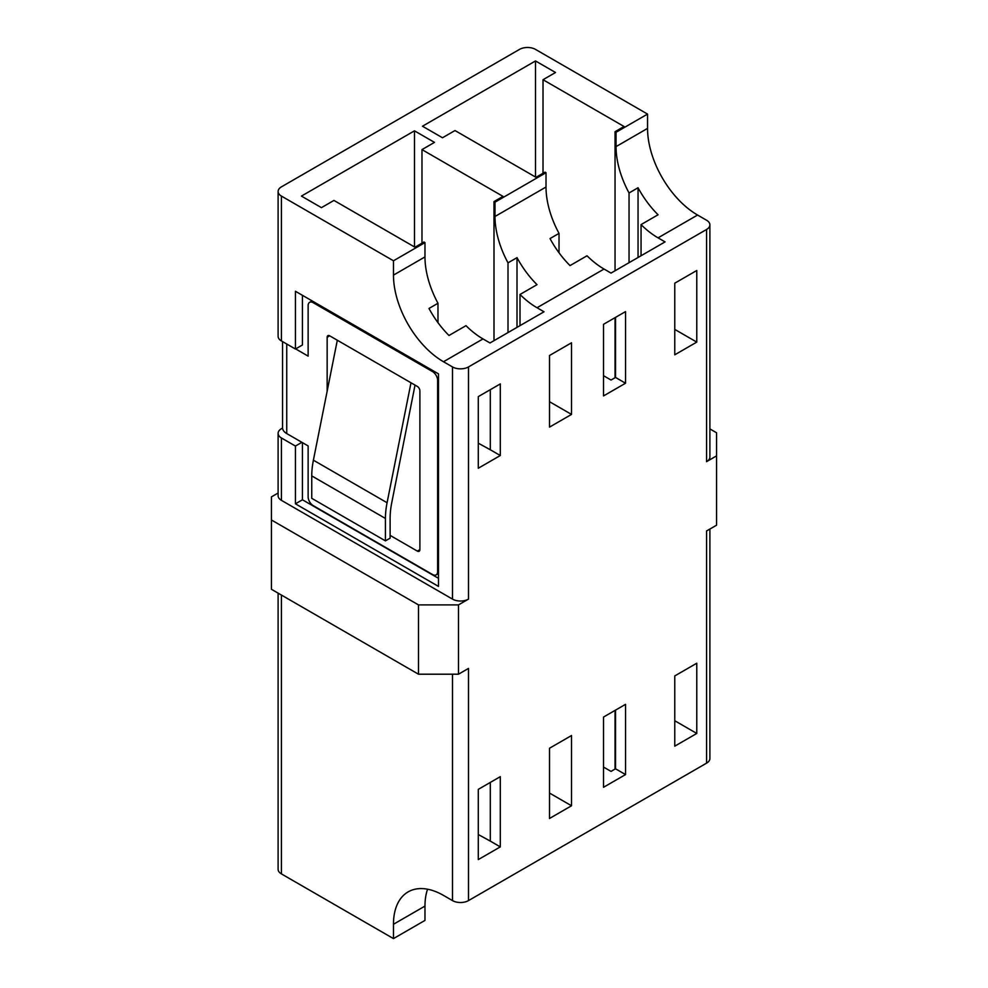 <?xml version="1.0" encoding="UTF-8"?>
<svg xmlns="http://www.w3.org/2000/svg" width="988" height="988" viewBox="0 0 988 988"><rect width="100%" height="100%" fill="white"/><g stroke="black" fill="none" stroke-linecap="round" stroke-linejoin="round"><path stroke-width="1.48" d="M641.051 255.756L641.051 224.597A70.741 40.841 -120 0 0 658.057 237.849L665.06 241.899L611.041 273.083L604.039 269.045A70.741 40.841 60 0 1 587.033 255.781L570.027 265.599A70.741 40.841 60 0 1 550.02 238.577L559.023 233.39A70.741 40.841 60 0 1 546.018 187.028L546.018 172.702L495 202.157L494 201.589L503.003 196.39L421.975 149.608L434.485 142.383L414.478 130.836L301.439 196.093L321.446 207.653L333.944 200.428L414.972 247.21L423.976 242.011L424.976 242.591L424.976 256.917A70.741 40.841 60 0 0 437.98 303.267L428.977 308.466A70.741 40.841 60 0 0 448.984 335.488L465.99 325.67A70.741 40.841 60 0 0 482.996 338.921L489.999 342.972L544.018 311.776L537.015 307.737L604.039 269.045M282.556 428.088L281.432 428.73A11.313 6.533 -0 0 0 278.11 433.361A11.313 6.533 -0 0 0 281.432 437.98L281.432 500.348L452.492 599.111L452.492 366.931A11.313 6.533 0 0 0 468.497 366.931L706.568 229.475A11.313 6.533 0 0 0 709.89 224.856A11.313 6.533 0 0 0 706.568 220.238L697.565 215.038A70.741 40.841 60 0 1 647.548 128.403L647.548 114.089L616.043 132.281L616.043 146.607A70.741 40.841 -120 0 0 629.047 192.956L638.05 187.757A70.741 40.841 -120 0 0 658.057 214.779L641.051 224.597M520.009 325.645L520.009 294.473A70.741 40.841 -120 0 0 537.015 307.737M495 202.157L495 216.483A70.741 40.841 -120 0 0 508.005 262.845L517.008 257.646A70.741 40.841 -120 0 0 537.015 284.655L520.009 294.473M615.536 710.125L615.536 768.8L611.041 771.393L603.532 767.071M490.295 782.434L490.295 841.109L478.291 834.527M281.432 595.072L281.432 873.911L393.471 938.6L424.976 920.408L424.976 906.082A70.741 40.841 -120 0 1 427.569 889.212M281.432 873.911A11.313 6.533 180 0 1 278.11 869.292L278.11 593.158M393.471 938.6L393.471 924.274A70.741 40.841 60 0 1 408.118 891.892A70.741 40.841 60 0 1 443.489 895.4L452.492 900.599L452.492 674.199M709.89 529.049L709.89 758.525A11.313 6.533 180 0 1 706.568 763.144L706.568 530.964L716.572 525.184L716.572 432.781L709.89 428.916M278.11 493.024L271.428 496.89L271.428 519.984L418.48 604.891L458.494 604.891L458.494 674.199L468.497 668.419L468.497 900.599L706.568 763.144M468.497 900.599A11.313 6.533 180 0 1 452.492 900.599M452.492 366.931L443.489 361.744A70.741 40.841 60 0 1 393.471 275.109L393.471 260.783L281.432 196.093A11.313 6.533 0 0 1 278.11 191.474A11.313 6.533 0 0 1 281.432 186.856L519.503 49.4A11.313 6.533 0 0 1 535.508 49.4L647.548 114.089M393.471 260.783L424.976 242.591M616.043 132.281L615.042 131.7L624.046 126.501L543.017 79.719L555.515 72.507L535.508 60.947L422.481 126.217L442.488 137.764L454.986 130.54L536.015 177.321L545.018 172.134L546.018 172.702M549.513 427.112L571.521 414.417L571.521 342.799L549.513 355.507L549.513 427.112M603.532 395.929L625.54 383.221L625.54 311.603L603.532 324.311L603.532 395.929M674.767 354.803L696.775 342.107L696.775 270.49L674.767 283.198L674.767 354.803M674.767 746.162L696.775 733.454L696.775 663.22L674.767 675.928L674.767 746.162M625.54 704.345L603.532 717.053L603.532 787.275L625.54 774.58L625.54 704.345M571.521 735.529L549.513 748.237L549.513 818.472L571.521 805.763L571.521 735.529M500.299 776.654L478.291 789.363L478.291 859.585L500.299 846.889L500.299 776.654M478.291 468.238L500.299 455.53L500.299 383.912L478.291 396.62L478.291 468.238M458.494 604.891L468.497 599.111A11.313 6.533 180 0 1 452.492 599.111M709.89 224.856L709.89 457.036A11.313 6.533 180 0 1 706.568 461.655L716.572 455.876M281.432 437.98L295.437 446.057L295.437 503.818L438.487 586.403L438.487 373.872L295.437 291.275L295.437 349.036L281.432 340.946A11.313 6.533 180 0 1 278.11 336.328L278.11 191.474M281.432 500.348A11.313 6.533 180 0 1 278.11 495.729L278.11 433.361M271.428 519.984L271.428 589.293L418.48 674.199L418.48 604.891M458.494 674.199L418.48 674.199M603.532 375.712L611.041 380.047L615.536 377.453L615.536 317.383M629.047 262.685L629.047 192.956M638.05 257.485L638.05 187.757M559.023 252.78L559.023 233.39M615.042 377.737L615.042 317.667M615.042 270.774L615.042 131.7M535.508 177.037L535.508 60.947M543.017 173.283L543.017 79.719M478.291 443.18L490.295 449.762L490.295 389.692M437.98 322.668L437.98 303.267M508.005 332.573L508.005 262.845M517.008 327.374L517.008 257.646M494 340.662L494 201.589M414.478 246.926L414.478 130.836M421.975 243.172L421.975 149.608M302.439 442.636L302.439 499.78L438.487 578.326M302.439 499.78L295.437 503.818M301.908 442.328L295.437 446.057M302.439 295.326L302.439 344.985L295.437 349.036M615.042 710.409L615.042 769.084M490.295 841.109L500.299 846.889M549.513 793.055L571.521 805.763M674.767 720.746L696.775 733.454M615.536 768.8L625.54 774.58M549.513 401.708L571.521 414.417M490.295 449.762L500.299 455.53M615.536 377.453L625.54 383.221M674.767 329.399L696.775 342.107M415.034 385.098L391.73 502.818A71.865 41.496 120 0 0 390.112 518.416L390.112 538.164L385.431 540.868L311.751 498.323L311.751 475.907A71.865 41.496 -60 0 1 313.394 460.186L337.316 340.23L329.683 335.821A3.594 2.075 60 0 0 327.893 335.648A3.594 2.075 60 0 0 327.151 337.291L329.683 335.821M385.431 540.868L385.431 518.453A71.865 41.496 -60 0 1 387.074 502.731L410.996 382.776L417.344 386.432A3.594 2.075 60 0 1 419.888 390.84L419.888 549.637A3.594 2.075 60 0 1 419.134 551.292A3.594 2.075 60 0 1 417.344 551.106L390.112 535.385M295.647 348.912L308.133 356.112L308.133 305.65A7.188 4.15 60 0 1 309.627 302.353A7.188 4.15 60 0 1 313.221 302.711L432.559 371.611A7.188 4.15 60 0 1 437.635 380.417L437.635 571.583A7.188 4.15 60 0 1 436.153 574.88A7.188 4.15 60 0 1 432.559 574.522L313.221 505.621A7.188 4.15 60 0 1 308.133 496.816L308.133 445.921L286.742 433.571A14.375 8.299 180 0 1 282.543 427.705L282.543 341.589M327.151 391.199L327.151 337.291M410.996 382.776L337.316 340.23M393.471 924.274L424.976 906.082M393.471 275.109L424.976 256.917M443.489 361.744L482.996 338.921M658.057 237.849L697.565 215.038M616.043 146.607L647.548 128.403M706.568 461.655L706.568 229.475M468.497 366.931L468.497 599.111M495 216.483L546.018 187.028M281.432 196.093L281.432 340.946M286.742 344.022L286.742 433.571M437.635 571.583L438.487 571.101M437.635 380.417L438.487 379.923M432.559 371.611L433.559 371.031M313.221 302.711L314.221 302.13M417.344 551.106L419.888 549.637M385.431 518.453L311.751 475.907M387.074 502.731L313.394 460.186M436.153 574.88L438.487 573.534M309.627 302.353L312.122 300.908"/></g></svg>
